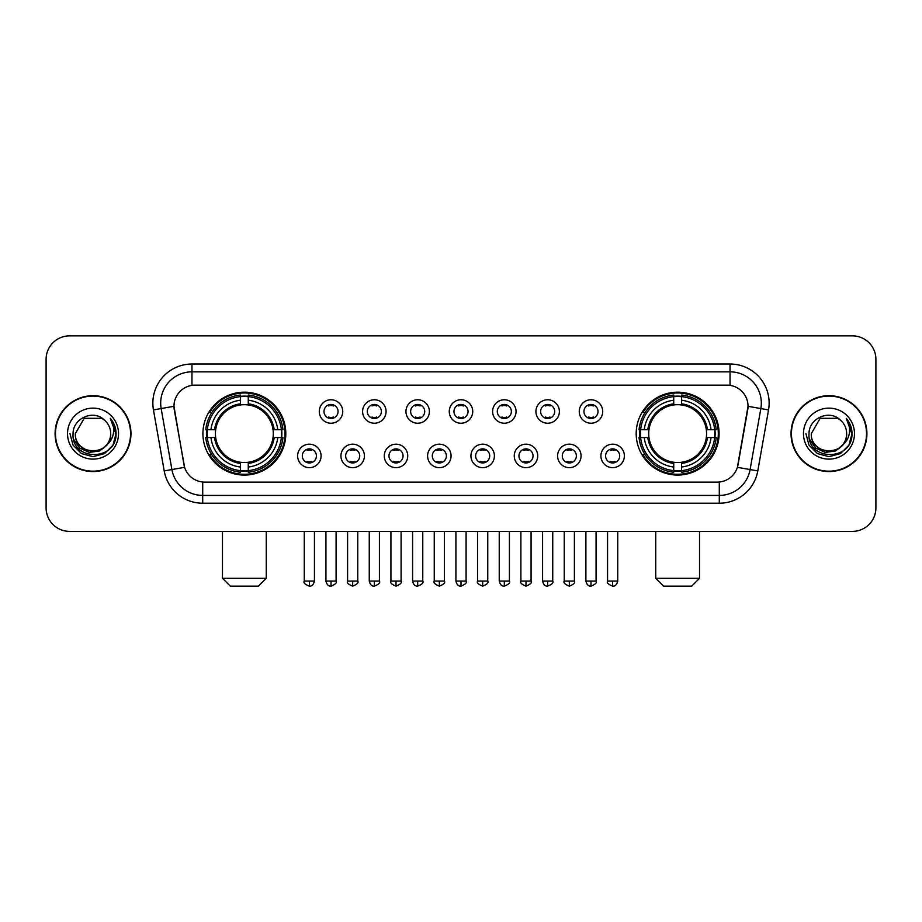 <?xml version="1.0" encoding="UTF-8"?>
<svg xmlns="http://www.w3.org/2000/svg" width="922" height="922" viewBox="0 0 922 922"><rect width="100%" height="100%" fill="white"/><g stroke="black" fill="none" stroke-linecap="round" stroke-linejoin="round"><path stroke-width="1.38" d="M636.192 433.628A41.455 41.455 0 0 0 677.635 475.072A41.455 41.455 0 0 0 719.091 433.628A41.455 41.455 0 0 0 677.635 392.173A41.455 41.455 0 0 0 636.192 433.628M202.909 433.628A41.455 41.455 0 0 0 244.365 475.072A41.455 41.455 0 0 0 285.808 433.628A41.455 41.455 0 0 0 244.365 392.173A41.455 41.455 0 0 0 202.909 433.628M321.087 455.917A11.732 11.732 0 0 1 309.354 467.65A11.732 11.732 0 0 1 297.622 455.917A11.732 11.732 0 0 1 309.354 444.185A11.732 11.732 0 0 1 321.087 455.917M302.312 455.917A7.042 7.042 0 0 0 309.354 462.959A7.042 7.042 0 0 0 316.396 455.917A7.042 7.042 0 0 0 309.354 448.876A7.042 7.042 0 0 0 302.312 455.917M364.409 455.917A11.732 11.732 0 0 1 352.677 467.65A11.732 11.732 0 0 1 340.944 455.917A11.732 11.732 0 0 1 352.677 444.185A11.732 11.732 0 0 1 364.409 455.917M345.646 455.917A7.042 7.042 0 0 0 352.677 462.959A7.042 7.042 0 0 0 359.718 455.917A7.042 7.042 0 0 0 352.677 448.876A7.042 7.042 0 0 0 345.646 455.917M407.743 455.917A11.732 11.732 0 0 1 396.011 467.65A11.732 11.732 0 0 1 384.278 455.917A11.732 11.732 0 0 1 396.011 444.185A11.732 11.732 0 0 1 407.743 455.917M388.969 455.917A7.042 7.042 0 0 0 396.011 462.959A7.042 7.042 0 0 0 403.052 455.917A7.042 7.042 0 0 0 396.011 448.876A7.042 7.042 0 0 0 388.969 455.917M451.065 455.917A11.732 11.732 0 0 1 439.333 467.65A11.732 11.732 0 0 1 427.601 455.917A11.732 11.732 0 0 1 439.333 444.185A11.732 11.732 0 0 1 451.065 455.917M432.303 455.917A7.042 7.042 0 0 0 439.333 462.959A7.042 7.042 0 0 0 446.375 455.917A7.042 7.042 0 0 0 439.333 448.876A7.042 7.042 0 0 0 432.303 455.917M494.399 455.917A11.732 11.732 0 0 1 482.667 467.65A11.732 11.732 0 0 1 470.935 455.917A11.732 11.732 0 0 1 482.667 444.185A11.732 11.732 0 0 1 494.399 455.917M475.625 455.917A7.042 7.042 0 0 0 482.667 462.959A7.042 7.042 0 0 0 489.697 455.917A7.042 7.042 0 0 0 482.667 448.876A7.042 7.042 0 0 0 475.625 455.917M537.722 455.917A11.732 11.732 0 0 1 525.989 467.65A11.732 11.732 0 0 1 514.257 455.917A11.732 11.732 0 0 1 525.989 444.185A11.732 11.732 0 0 1 537.722 455.917M518.948 455.917A7.042 7.042 0 0 0 525.989 462.959A7.042 7.042 0 0 0 533.031 455.917A7.042 7.042 0 0 0 525.989 448.876A7.042 7.042 0 0 0 518.948 455.917M581.056 455.917A11.732 11.732 0 0 1 569.323 467.65A11.732 11.732 0 0 1 557.591 455.917A11.732 11.732 0 0 1 569.323 444.185A11.732 11.732 0 0 1 581.056 455.917M562.282 455.917A7.042 7.042 0 0 0 569.323 462.959A7.042 7.042 0 0 0 576.354 455.917A7.042 7.042 0 0 0 569.323 448.876A7.042 7.042 0 0 0 562.282 455.917M624.378 455.917A11.732 11.732 0 0 1 612.646 467.65A11.732 11.732 0 0 1 600.913 455.917A11.732 11.732 0 0 1 612.646 444.185A11.732 11.732 0 0 1 624.378 455.917M605.604 455.917A7.042 7.042 0 0 0 612.646 462.959A7.042 7.042 0 0 0 619.688 455.917A7.042 7.042 0 0 0 612.646 448.876A7.042 7.042 0 0 0 605.604 455.917M342.742 411.489A11.732 11.732 0 0 1 331.021 423.221A11.732 11.732 0 0 1 319.289 411.489A11.732 11.732 0 0 1 331.021 399.768A11.732 11.732 0 0 1 342.742 411.489M323.979 411.489A7.042 7.042 0 0 0 331.021 418.53A7.042 7.042 0 0 0 338.051 411.489A7.042 7.042 0 0 0 331.021 404.458A7.042 7.042 0 0 0 323.979 411.489M386.076 411.489A11.732 11.732 0 0 1 374.344 423.221A11.732 11.732 0 0 1 362.611 411.489A11.732 11.732 0 0 1 374.344 399.768A11.732 11.732 0 0 1 386.076 411.489M367.302 411.489A7.042 7.042 0 0 0 374.344 418.53A7.042 7.042 0 0 0 381.385 411.489A7.042 7.042 0 0 0 374.344 404.458A7.042 7.042 0 0 0 367.302 411.489M429.398 411.489A11.732 11.732 0 0 1 417.678 423.221A11.732 11.732 0 0 1 405.945 411.489A11.732 11.732 0 0 1 417.678 399.768A11.732 11.732 0 0 1 429.398 411.489M410.636 411.489A7.042 7.042 0 0 0 417.678 418.53A7.042 7.042 0 0 0 424.708 411.489A7.042 7.042 0 0 0 417.678 404.458A7.042 7.042 0 0 0 410.636 411.489M472.732 411.489A11.732 11.732 0 0 1 461 423.221A11.732 11.732 0 0 1 449.268 411.489A11.732 11.732 0 0 1 461 399.768A11.732 11.732 0 0 1 472.732 411.489M453.958 411.489A7.042 7.042 0 0 0 461 418.53A7.042 7.042 0 0 0 468.042 411.489A7.042 7.042 0 0 0 461 404.458A7.042 7.042 0 0 0 453.958 411.489M516.055 411.489A11.732 11.732 0 0 1 504.322 423.221A11.732 11.732 0 0 1 492.602 411.489A11.732 11.732 0 0 1 504.322 399.768A11.732 11.732 0 0 1 516.055 411.489M497.292 411.489A7.042 7.042 0 0 0 504.322 418.53A7.042 7.042 0 0 0 511.364 411.489A7.042 7.042 0 0 0 504.322 404.458A7.042 7.042 0 0 0 497.292 411.489M559.389 411.489A11.732 11.732 0 0 1 547.656 423.221A11.732 11.732 0 0 1 535.924 411.489A11.732 11.732 0 0 1 547.656 399.768A11.732 11.732 0 0 1 559.389 411.489M540.615 411.489A7.042 7.042 0 0 0 547.656 418.53A7.042 7.042 0 0 0 554.698 411.489A7.042 7.042 0 0 0 547.656 404.458A7.042 7.042 0 0 0 540.615 411.489M602.711 411.489A11.732 11.732 0 0 1 590.979 423.221A11.732 11.732 0 0 1 579.258 411.489A11.732 11.732 0 0 1 590.979 399.768A11.732 11.732 0 0 1 602.711 411.489M583.949 411.489A7.042 7.042 0 0 0 590.979 418.53A7.042 7.042 0 0 0 598.021 411.489A7.042 7.042 0 0 0 590.979 404.458A7.042 7.042 0 0 0 583.949 411.489M164.208 470.923L153.455 409.921A39.104 39.104 0 0 1 191.96 364.017L730.04 364.017A39.104 39.104 0 0 1 768.545 409.921L757.792 470.923A39.104 39.104 0 0 1 719.287 503.228L202.713 503.228A39.104 39.104 0 0 1 164.208 470.923L184.596 467.327L174.293 409.921A21.114 21.114 0 0 1 195.084 385.142L726.916 385.142A21.114 21.114 0 0 1 747.707 409.921L738.049 464.665A21.114 21.114 0 0 1 717.258 482.114L204.742 482.114A21.114 21.114 0 0 1 183.951 464.665L173.97 406.302L161.154 408.561A31.279 31.279 0 0 1 191.96 371.843L730.04 371.843A31.279 31.279 0 0 1 760.846 408.561L750.093 469.563A31.279 31.279 0 0 1 719.287 495.414L202.713 495.414A31.279 31.279 0 0 1 171.907 469.563L161.154 408.561A31.279 31.279 0 0 1 160.682 403.121M206.632 437.535A37.929 37.929 0 0 1 206.632 429.721M639.914 437.535A37.929 37.929 0 0 1 639.914 429.721M55.09 433.628A37.929 37.929 0 0 0 93.03 471.557A37.929 37.929 0 0 0 130.959 433.628A37.929 37.929 0 0 0 93.03 395.699A37.929 37.929 0 0 0 55.09 433.628M791.041 433.628A37.929 37.929 0 0 0 828.97 471.557A37.929 37.929 0 0 0 866.911 433.628A37.929 37.929 0 0 0 828.97 395.699A37.929 37.929 0 0 0 791.041 433.628M191.96 364.017L191.96 385.373L730.04 385.373L730.04 364.017M173.97 406.256L174.2 403.121M717.258 482.114L204.742 482.114M768.545 409.921L748.03 406.302L737.404 467.327L757.792 470.923M738.049 464.665L737.923 465.333M184.077 465.333L183.951 464.665M875.9 359.326A23.465 23.465 0 0 0 852.435 335.862L69.565 335.862A23.465 23.465 0 0 0 46.1 359.326L46.1 507.93A23.465 23.465 0 0 0 69.565 531.383L852.435 531.383A23.465 23.465 0 0 0 875.9 507.93L875.9 359.326L875.9 507.93M46.1 359.326L46.1 507.93M852.435 335.862L69.565 335.862M69.565 531.383L852.435 531.383M130.567 433.628A37.537 37.537 0 0 0 93.03 396.091A37.537 37.537 0 0 0 55.481 433.628A37.537 37.537 0 0 0 93.03 471.165A37.537 37.537 0 0 0 130.567 433.628M107.701 444.035L99.714 450.939L89.261 452.402L79.638 448.046L73.622 439.356M110.698 433.628C111.781 456.425 74.267 456.425 75.35 433.628L84.19 418.323L101.858 418.323L104.601 420.271C93.756 408.907 72.873 418.265 73.069 433.628C71.086 460.908 115.319 461.622 116.034 434.954L116.08 433.628C116.011 427.831 114.086 422.737 110.294 418.358C113.176 423.083 114.19 428.177 113.337 433.628C112.507 438.261 110.26 442.053 106.572 444.98A17.679 17.679 0 0 0 110.698 433.628C111.781 456.425 74.267 456.425 75.35 433.628L84.19 418.323L101.858 418.323L104.601 420.271L101.858 418.323L84.19 418.323L75.35 433.628C74.267 456.425 111.781 456.425 110.698 433.628A17.679 17.679 0 0 0 104.601 420.271M106.572 444.98C97.19 457.669 74.428 449.556 75.35 433.628M67.525 433.628A25.493 25.493 0 0 0 93.03 459.121A25.493 25.493 0 0 0 118.523 433.628A25.493 25.493 0 0 0 93.03 408.135A25.493 25.493 0 0 0 67.525 433.628M110.294 418.358L116.068 434.297L114.996 426.644L116.068 434.297L114.996 426.644L116.068 434.297L110.467 418.553L116.068 434.297L110.467 418.553L116.08 433.628L112.991 445.153L104.555 453.589L93.03 456.678L81.505 453.589L73.057 445.153L69.98 433.628M110.467 418.553L116.068 434.308M866.519 433.628A37.537 37.537 0 0 0 828.97 396.091A37.537 37.537 0 0 0 791.433 433.628A37.537 37.537 0 0 0 828.97 471.165A37.537 37.537 0 0 0 866.519 433.628M843.642 444.035L835.666 450.939L825.202 452.402L815.578 448.046L809.574 439.356M846.65 433.628C847.733 456.425 810.219 456.425 811.302 433.628L820.142 418.323L837.81 418.323L840.553 420.271C829.708 408.907 808.825 418.265 809.02 433.628C807.027 460.908 851.271 461.622 851.986 434.954L852.02 433.628C851.963 427.831 850.026 422.737 846.235 418.358C849.127 423.083 850.142 428.177 849.289 433.628C848.459 438.261 846.2 442.053 842.524 444.98A17.679 17.679 0 0 0 846.65 433.628C847.733 456.425 810.219 456.425 811.302 433.628L820.142 418.323L837.81 418.323L840.553 420.271L837.81 418.323L820.142 418.323L811.302 433.628C810.219 456.425 847.733 456.425 846.65 433.628A17.679 17.679 0 0 0 840.553 420.271M842.524 444.98C833.131 457.669 810.38 449.556 811.302 433.628M803.477 433.628A25.493 25.493 0 0 0 828.97 459.121A25.493 25.493 0 0 0 854.475 433.628A25.493 25.493 0 0 0 828.97 408.135A25.493 25.493 0 0 0 803.477 433.628M846.235 418.358L852.02 434.297L850.937 426.644L852.02 434.297L850.937 426.644L852.02 434.297L846.408 418.553L852.02 434.297L846.408 418.553L852.02 433.628L848.943 445.153L840.495 453.589L828.97 456.678L817.445 453.589L809.009 445.153L805.92 433.628M846.408 418.553L852.02 434.308M258.437 586.138L230.281 586.138L222.467 578.313L266.262 578.313L258.437 586.138M273.027 437.535A28.939 28.939 0 0 0 248.272 404.954L248.272 404.954A28.939 28.939 0 0 0 215.69 437.535A28.939 28.939 0 0 0 273.027 437.535L274.191 437.535L273.027 437.535A28.939 28.939 0 0 1 248.272 462.302L248.272 467.028A33.63 33.63 0 0 0 277.764 437.535L282.95 437.535A38.793 38.793 0 0 1 248.272 472.225L248.272 470.646A37.226 37.226 0 0 0 281.383 437.535M207.415 437.535A37.145 37.145 0 0 1 207.415 429.721M248.272 396.679A37.145 37.145 0 0 0 240.446 396.679M281.302 429.721A37.145 37.145 0 0 1 281.302 437.535M282.95 429.721A38.793 38.793 0 0 0 248.272 395.031L248.272 396.61A37.226 37.226 0 0 1 281.383 429.721L282.95 429.721M205.767 437.535A38.793 38.793 0 0 0 240.446 472.225L240.446 470.646A37.226 37.226 0 0 1 207.335 437.535L205.767 437.535M281.383 429.721L277.764 429.721A33.63 33.63 0 0 0 248.272 400.229L248.272 396.61M248.272 470.646L248.272 467.028M207.335 437.535L210.954 437.535A33.63 33.63 0 0 0 240.446 467.028L240.446 470.646M248.272 400.229L248.272 403.801A30.08 30.08 0 0 1 274.191 429.721L277.764 429.721M277.764 437.535L274.191 437.535A30.08 30.08 0 0 1 248.272 463.455M240.446 467.028L240.446 462.302A28.939 28.939 0 0 1 215.69 437.535L210.954 437.535M273.027 429.721L274.191 429.721M248.272 470.566A37.145 37.145 0 0 1 240.446 470.566M240.446 395.031A38.793 38.793 0 0 0 205.767 429.721L207.335 429.721A37.226 37.226 0 0 1 240.446 396.61L240.446 395.031M240.446 396.61L240.446 400.229A33.63 33.63 0 0 0 210.954 429.721L207.335 429.721M240.446 404.908L240.446 400.229M210.954 429.721L214.538 429.721A30.08 30.08 0 0 1 240.446 403.801M240.446 462.302L240.446 463.455A30.08 30.08 0 0 1 214.538 437.535M211.818 412.514L209.605 412.514A40.672 40.672 0 0 1 285.025 433.628A40.672 40.672 0 0 1 209.605 454.742L211.818 454.742M691.719 586.138L663.563 586.138L655.738 578.313L699.533 578.313L691.719 586.138M706.31 437.535A28.939 28.939 0 0 0 681.554 404.954L681.554 404.954A28.939 28.939 0 0 0 648.973 437.535A28.939 28.939 0 0 0 706.31 437.535L707.462 437.535L706.31 437.535A28.939 28.939 0 0 1 681.554 462.302L681.554 467.028A33.63 33.63 0 0 0 711.046 437.535L716.233 437.535A38.793 38.793 0 0 1 681.554 472.225L681.554 470.646A37.226 37.226 0 0 0 714.665 437.535M640.698 437.535A37.145 37.145 0 0 1 640.698 429.721M681.554 396.679A37.145 37.145 0 0 0 673.728 396.679M714.585 429.721A37.145 37.145 0 0 1 714.585 437.535M716.233 429.721A38.793 38.793 0 0 0 681.554 395.031L681.554 396.61A37.226 37.226 0 0 1 714.665 429.721L716.233 429.721M639.05 437.535A38.793 38.793 0 0 0 673.728 472.225L673.728 470.646A37.226 37.226 0 0 1 640.617 437.535L639.05 437.535M714.665 429.721L711.046 429.721A33.63 33.63 0 0 0 681.554 400.229L681.554 396.61M681.554 470.646L681.554 467.028M640.617 437.535L644.236 437.535A33.63 33.63 0 0 0 673.728 467.028L673.728 470.646M681.554 400.229L681.554 403.801A30.08 30.08 0 0 1 707.462 429.721L711.046 429.721M711.046 437.535L707.462 437.535A30.08 30.08 0 0 1 681.554 463.455M673.728 467.028L673.728 462.302A28.939 28.939 0 0 1 648.973 437.535L644.236 437.535M706.31 429.721L707.462 429.721M681.554 470.566A37.145 37.145 0 0 1 673.728 470.566M673.728 395.031A38.793 38.793 0 0 0 639.05 429.721L640.617 429.721A37.226 37.226 0 0 1 673.728 396.61L673.728 395.031M673.728 396.61L673.728 400.229A33.63 33.63 0 0 0 644.236 429.721L640.617 429.721M673.728 404.908L673.728 400.229M644.236 429.721L647.809 429.721A30.08 30.08 0 0 1 673.728 403.801M673.728 462.302L673.728 463.455A30.08 30.08 0 0 1 647.809 437.535M645.1 412.514L642.888 412.514A40.672 40.672 0 0 1 718.307 433.628A40.672 40.672 0 0 1 642.888 454.742L645.1 454.742M328.67 418.127L328.67 417.021A6.005 6.005 0 0 0 333.361 417.021L333.361 418.127M333.361 404.862L333.361 405.968A6.005 6.005 0 0 0 328.67 405.968L328.67 404.862M371.992 418.127L371.992 417.021A6.005 6.005 0 0 0 376.695 417.021L376.695 418.127M376.695 404.862L376.695 405.968A6.005 6.005 0 0 0 371.992 405.968L371.992 404.862M415.326 418.127L415.326 417.021A6.005 6.005 0 0 0 420.017 417.021L420.017 418.127M420.017 404.862L420.017 405.968A6.005 6.005 0 0 0 415.326 405.968L415.326 404.862M458.649 418.127L458.649 417.021A6.005 6.005 0 0 0 463.351 417.021L463.351 418.127M463.351 404.862L463.351 405.968A6.005 6.005 0 0 0 458.649 405.968L458.649 404.862M501.983 418.127L501.983 417.021A6.005 6.005 0 0 0 506.674 417.021L506.674 418.127M506.674 404.862L506.674 405.968A6.005 6.005 0 0 0 501.983 405.968L501.983 404.862M545.305 418.127L545.305 417.021A6.005 6.005 0 0 0 550.008 417.021L550.008 418.127M550.008 404.862L550.008 405.968A6.005 6.005 0 0 0 545.305 405.968L545.305 404.862M588.639 418.127L588.639 417.021A6.005 6.005 0 0 0 593.33 417.021L593.33 418.127M593.33 404.862L593.33 405.968A6.005 6.005 0 0 0 588.639 405.968L588.639 404.862M307.003 462.556L307.003 461.438A6.005 6.005 0 0 0 311.694 461.438L311.694 462.556M311.694 449.279L311.694 450.397A6.005 6.005 0 0 0 307.003 450.397L307.003 449.279M350.337 462.556L350.337 461.438A6.005 6.005 0 0 0 355.028 461.438L355.028 462.556M355.028 449.279L355.028 450.397A6.005 6.005 0 0 0 350.337 450.397L350.337 449.279M393.659 462.556L393.659 461.438A6.005 6.005 0 0 0 398.35 461.438L398.35 462.556M398.35 449.279L398.35 450.397A6.005 6.005 0 0 0 393.659 450.397L393.659 449.279M436.993 462.556L436.993 461.438A6.005 6.005 0 0 0 441.684 461.438L441.684 462.556M441.684 449.279L441.684 450.397A6.005 6.005 0 0 0 436.993 450.397L436.993 449.279M480.316 462.556L480.316 461.438A6.005 6.005 0 0 0 485.007 461.438L485.007 462.556M485.007 449.279L485.007 450.397A6.005 6.005 0 0 0 480.316 450.397L480.316 449.279M523.65 462.556L523.65 461.438A6.005 6.005 0 0 0 528.341 461.438L528.341 462.556M528.341 449.279L528.341 450.397A6.005 6.005 0 0 0 523.65 450.397L523.65 449.279M566.972 462.556L566.972 461.438A6.005 6.005 0 0 0 571.663 461.438L571.663 462.556M571.663 449.279L571.663 450.397A6.005 6.005 0 0 0 566.972 450.397L566.972 449.279M610.306 462.556L610.306 461.438A6.005 6.005 0 0 0 614.997 461.438L614.997 462.556M614.997 449.279L614.997 450.397A6.005 6.005 0 0 0 610.306 450.397L610.306 449.279M719.287 482.022L719.287 503.228M202.713 503.228L202.713 482.022M153.455 409.921L161.154 408.561M240.446 470.923A37.502 37.502 0 0 0 248.272 470.923M281.659 437.535A37.502 37.502 0 0 0 281.659 429.721M248.272 396.333A37.502 37.502 0 0 0 240.446 396.333M673.728 470.923A37.502 37.502 0 0 0 681.554 470.923M714.93 437.535A37.502 37.502 0 0 0 714.93 429.721M681.554 396.333A37.502 37.502 0 0 0 673.728 396.333M331.021 581.056L325.927 581.056C326.814 584.675 328.52 586.369 331.021 586.138L331.021 581.056L336.104 581.056L336.104 531.383M374.344 581.056L369.261 581.056C370.148 584.675 371.843 586.369 374.344 586.138L374.344 581.056L379.426 581.056L379.426 531.383M417.678 581.056L412.583 581.056C413.471 584.675 415.165 586.369 417.678 586.138L417.678 581.056L422.76 581.056L422.76 531.383M461 581.056L455.917 581.056C456.805 584.675 458.499 586.369 461 586.138L461 581.056L466.083 581.056L466.083 531.383M504.322 581.056L499.24 581.056C500.127 584.675 501.822 586.369 504.322 586.138L504.322 581.056L509.417 581.056L509.417 531.383M547.656 581.056L542.574 581.056C543.461 584.675 545.156 586.369 547.656 586.138L547.656 581.056L552.739 581.056L552.739 531.383M590.979 581.056L585.896 581.056C586.784 584.675 588.478 586.369 590.979 586.138L590.979 581.056L596.073 581.056L596.073 531.383M309.354 581.056L304.272 581.056C303.234 582.681 304.928 584.375 309.354 586.138L309.354 581.056L314.437 581.056L314.437 531.383M352.677 581.056L347.594 581.056C346.568 582.681 348.262 584.375 352.677 586.138L352.677 581.056L357.759 581.056L357.759 531.383M396.011 581.056L390.928 581.056C389.891 582.681 391.585 584.375 396.011 586.138L396.011 581.056L401.093 581.056L401.093 531.383M439.333 581.056L434.25 581.056C433.225 582.681 434.919 584.375 439.333 586.138L439.333 581.056L444.416 581.056L444.416 531.383M482.667 581.056L477.584 581.056C476.547 582.681 478.241 584.375 482.667 586.138L482.667 581.056L487.75 581.056L487.75 531.383M525.989 581.056L520.907 581.056C519.881 582.681 521.575 584.375 525.989 586.138L525.989 581.056L531.072 581.056L531.072 531.383M569.323 581.056L564.241 581.056C563.204 582.681 564.898 584.375 569.323 586.138L569.323 581.056L574.406 581.056L574.406 531.383M612.646 581.056L607.563 581.056C606.538 582.681 608.232 584.375 612.646 586.138L612.646 581.056L617.728 581.056L617.728 531.383M266.262 531.383L266.262 578.313M222.467 531.383L222.467 578.313M699.533 531.383L699.533 578.313M655.738 531.383L655.738 578.313M325.927 581.056L325.927 531.383M336.104 581.056C337.129 582.681 335.435 584.375 331.021 586.138M369.261 581.056L369.261 531.383M379.426 581.056C380.463 582.681 378.769 584.375 374.344 586.138M412.583 581.056L412.583 531.383M422.76 581.056C423.786 582.681 422.092 584.375 417.678 586.138M455.917 581.056L455.917 531.383M466.083 581.056C467.12 582.681 465.426 584.375 461 586.138M499.24 581.056L499.24 531.383M509.417 581.056C510.442 582.681 508.748 584.375 504.322 586.138M542.574 581.056L542.574 531.383M552.739 581.056C553.776 582.681 552.082 584.375 547.656 586.138M585.896 581.056L585.896 531.383M596.073 581.056C597.099 582.681 595.405 584.375 590.979 586.138M304.272 581.056L304.272 531.383M314.437 581.056C313.549 584.675 311.855 586.369 309.354 586.138M347.594 581.056L347.594 531.383M357.759 581.056C358.796 582.681 357.102 584.375 352.677 586.138M390.928 581.056L390.928 531.383M401.093 581.056C402.119 582.681 400.425 584.375 396.011 586.138M434.25 581.056L434.25 531.383M444.416 581.056C445.453 582.681 443.759 584.375 439.333 586.138M477.584 581.056L477.584 531.383M487.75 581.056C488.775 582.681 487.081 584.375 482.667 586.138M520.907 581.056L520.907 531.383M531.072 581.056C532.109 582.681 530.415 584.375 525.989 586.138M564.241 581.056L564.241 531.383M574.406 581.056C575.432 582.681 573.738 584.375 569.323 586.138M607.563 581.056L607.563 531.383M617.728 581.056C616.841 584.675 615.147 586.369 612.646 586.138"/></g></svg>
